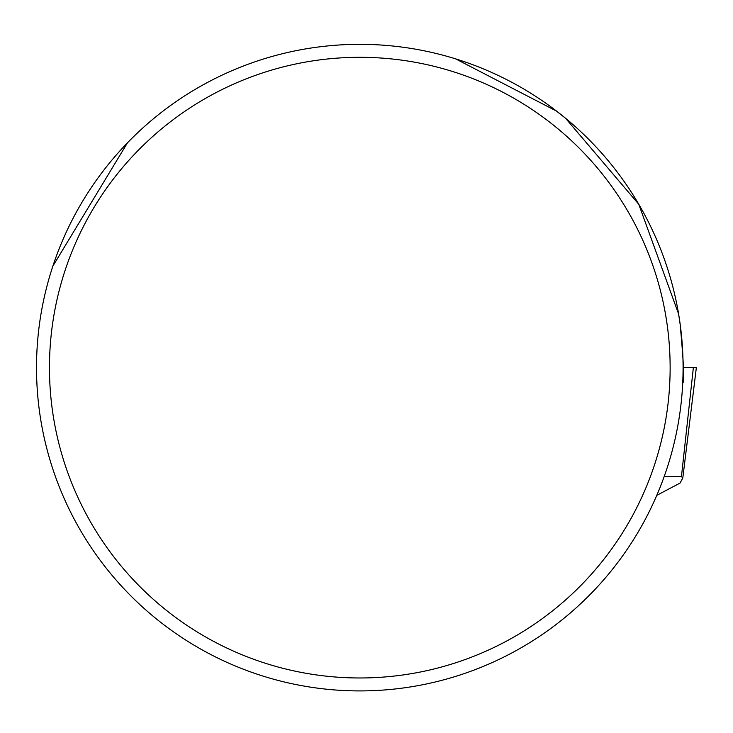 <?xml version="1.0" encoding="UTF-8"?>
<svg xmlns="http://www.w3.org/2000/svg" width="733" height="733" viewBox="0 0 733 733"><rect width="100%" height="100%" fill="white"/><g stroke="black" fill="none" stroke-linecap="round" stroke-linejoin="round"><path stroke-width="1.1" d="M52.868 266.116A323.28 323.28 0 0 0 308.382 686.803A323.28 323.28 0 0 0 683.083 367.636A323.28 323.28 0 0 0 52.868 266.116L127.423 142.889M682.744 382.525C684.659 383.496 683.788 363.971 680.114 323.959M680.343 325.617L678.593 313.944L638.745 204.241L565.638 118.361L556.466 111.059M556.457 111.059L455.734 58.924M670.136 367.636A310.334 310.334 0 0 1 204.635 636.4A310.334 310.334 0 0 1 204.635 98.882A310.334 310.334 0 0 1 670.136 367.636M664.199 476.514L681.452 476.514L682.799 478.017L680.041 483.084L656.786 495.343M682.799 478.017L696.35 367.636L683.083 367.636M693.363 367.636L681.452 476.514"/></g></svg>
